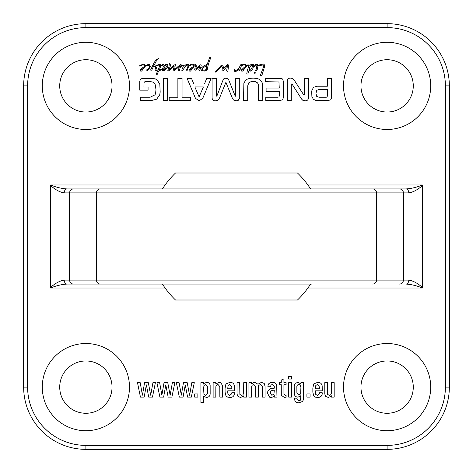 <?xml version="1.0" encoding="UTF-8"?>
<svg xmlns="http://www.w3.org/2000/svg" width="473" height="473" viewBox="0 0 473 473"><rect width="100%" height="100%" fill="white"/><g stroke="black" fill="none" stroke-linecap="round" stroke-linejoin="round"><path stroke-width="0.71" d="M387.121 449.35L85.879 449.35L387.121 449.35A62.229 62.229 0 0 0 449.35 387.121L449.35 85.879L449.35 387.121L445.389 387.121A58.268 58.268 0 0 1 387.121 445.389L387.121 449.35M23.65 387.121L23.65 85.879L23.65 387.121A62.229 62.229 0 0 0 85.879 449.35A62.229 62.229 0 0 1 23.65 387.121L27.611 387.121L27.611 85.879A58.268 58.268 0 0 1 85.879 27.611L387.121 27.611A58.268 58.268 0 0 1 445.389 85.879L445.389 387.121M23.65 85.879A62.229 62.229 0 0 1 85.879 23.65L387.121 23.65L85.879 23.65A62.229 62.229 0 0 0 23.65 85.879L27.611 85.879M445.389 85.879L449.35 85.879A62.229 62.229 0 0 0 387.121 23.65L387.121 27.611M422.555 185.469L422.395 288.027C416.784 285.692 411.285 284.368 405.899 284.066A3.961 2.891 -90 0 0 408.79 280.099L64.21 280.099A3.961 2.891 90 0 0 67.101 284.066L312.186 284.066M67.101 284.066C61.715 284.368 56.216 285.686 50.605 288.027L50.445 287.501C55.335 283.226 59.923 280.761 64.21 280.099M50.445 287.531L50.605 184.973C56.216 187.308 61.715 188.632 67.101 188.934L405.899 188.934L67.101 188.934A3.961 2.891 -90 0 0 64.21 192.901L69.608 192.901A3.961 3.89 -90 0 1 73.498 188.934M422.395 184.973L422.555 185.499C417.665 189.774 413.077 192.239 408.79 192.901A3.961 2.891 -90 0 0 405.899 188.934C411.285 188.632 416.784 187.314 422.395 184.973L307.888 184.973M206.281 67.674L207.044 65.209L202.202 68.508L201.995 69.04L203.136 69.98L204.584 70.181L206.89 69.271L207.706 68.408L207.884 69.602L204.815 71.098L201.563 70.388L200.806 68.94L201.031 68.254L203.798 65.871L207.174 64.423L209.681 57.499L210.189 57.523L210.544 57.753L209.988 59.959L208.617 63.388L207.452 68.177L207.097 68.762L206.003 68.561L206.281 67.674M218.538 69.472L215.901 72.109L215.416 72.109L215.794 71.322L220.944 65.641L222.446 65.747L223.232 66.634L223.688 68.762L227.312 64.529L228.63 65.008L227.897 71.074L227.519 71.299L226.679 70.465L227.489 65.694L223.333 70.79L222.416 70.92L222.038 70.512L222.34 67.42L221.506 66.303L218.538 69.472M144.389 64.352L145.335 65.587L148.244 64.476L149.509 64.706L150.503 66.658L147.481 70.897L146.441 69.957L147.889 69.472L149.433 66.935L149.433 65.895L148.368 65.209L145.365 66.179L141.598 71.098L140.339 71.045L140.15 70.034L143.094 67.32L143.928 67.113L144.59 65.924L144.389 65.315L142.994 64.807L139.517 66.072L139.618 65.717L143.041 64.145L144.389 64.352M195.556 70.158L194.716 69.448L195.379 65.924L194.793 64.352L195.881 64.476L196.366 66.072L195.804 69.017L200.044 64.854L200.984 64.783L201.208 65.67L199.813 70.335L199.381 70.512L198.749 69.88L199.843 66.279L197.661 68.662L195.556 70.158M180.361 64.499L181.118 64.6L180.763 66.031L182.998 64.807L184.239 66.125L185.735 64.831L188.148 63.997L188.839 65.363L191.949 64.145L193.297 64.352L194.054 65.008L194.308 66.072L190.507 71.098L189.247 71.045L189.058 70.034L192.003 67.32L192.842 67.113L193.498 65.924L193.297 65.315L191.902 64.807L188.828 65.907L187.107 70.512L186.421 70.081L187.87 66.557L187.793 64.854L185.913 65.67L182.389 70.69L181.727 70.211L183.222 66.557L182.868 65.617L180.556 66.604L179.598 69.626L179.876 70.589L178.812 70.69L178.504 69.702L179.397 66.403L174.094 70.79L173.355 69.779L174.247 66.025L170.871 69.371L168.382 70.92L167.826 70.589L168.843 67.19L169.322 64.174L168.967 64.097L169.777 63.536L170.386 64.807L170.286 66.202L168.944 69.88L174.141 65.061L175.359 64.553L174.626 69.549L180.361 64.499M247.379 65.57L246.569 66.066L242.761 71.098L241.508 71.045L241.319 70.034L244.257 67.32L245.44 66.9A14.462 14.462 0 0 1 245.351 66.935L245.552 65.315L244.157 64.807L242.939 65.108L241.396 65.777L239.77 70.613L238.883 70.359L239.261 69.07L237.564 70.666L235.607 71.5L234.72 71.376L234.389 70.713L234.596 69.602L234.951 69.572L235.329 70.897L238.552 68.816L241.011 64.322L241.798 64.576L241.644 65.043L244.21 64.145L245.552 64.352L246.409 65.256L248.242 64.831L249.46 66.049L250.702 64.706L253.191 64.097L253.8 65.239L252.884 68.609L251.589 70.489L250.424 71.098L249.153 70.081L247.811 74.066L246.746 73.936L247.432 69.856L248.597 67.036L248.242 65.717L247.379 65.57M157.657 70.867L155.676 70.335L155.942 69.951L155.446 67.568L153.826 65.516L151.744 70.181L150.58 70.081L154.151 62.525L156.285 59.681L158.691 58.386L156.108 61.354L154.482 64.6L156.516 67.852L157.095 69.98L158.189 69.903L159.762 65.67L159.153 65.008L156.462 65.717L158.798 64.245L160.27 64.553L160.749 65.948L159.454 69.779L160.98 69.093L161.689 69.75L158.946 70.743L156.918 74.468L156.285 74.09L157.657 70.867M256.869 65.641L256.969 65.209L256.413 65.032L253.77 66.989L255.473 64.653L256.916 64.198L257.974 65.215L263.284 63.997L264.046 64.322L264.833 65.717L262.095 74.752L261.155 76.07L260.268 75.538L263.384 67.343L263.236 64.907L257.962 65.901L257.2 69.726L256.106 71.198L255.396 70.743L256.336 69.017L256.869 65.641M254.888 73.327L254.125 73.025L254.48 72.47L255.775 72.925L254.888 73.327M162.269 65.363L161.713 65.57L161.967 64.884L162.878 64.499L163.948 64.807L164.326 65.972L165.698 64.6L167.271 64.198L167.956 65.44L167.596 67.645L164.072 71.074L163.084 70.512L163.232 69.779L164.403 68.816L163.741 70.359L164.527 69.827L167.194 65.493L166.738 64.831L165.237 65.895L162.931 70.288L162.375 70.589L162.144 70.158L163.386 66.403L162.907 65.108L162.269 65.363M258.471 84.768L257.543 82.864L255.39 81.687L250.944 81.687L248.763 82.864L247.74 85.808L247.71 100.56L243.53 100.56L243.867 83.266L245.463 80.481L247.308 79.151L249.395 78.453L253.173 78.11L256.934 78.453L258.997 79.151L260.871 80.481L262.462 83.266L262.805 100.56L258.625 100.56L258.471 84.768M167.631 100.56L163.451 100.56L163.451 78.358L167.631 78.358L167.631 100.56M211.124 78.358L202.763 98.301L199.103 100.808L195.467 98.301L187.089 78.358L191.506 78.358L193.782 83.963L204.466 83.963L206.725 78.358L211.124 78.358M291.93 83.839L291.291 84.04L291.291 100.56L287.235 100.56L287.235 81.238C287.33 79.162 288.429 78.116 290.534 78.11L292.468 78.453L294.111 79.967L303.973 95.298L304.423 94.665L304.423 78.358L308.479 78.358L308.479 97.793C308.331 99.844 307.196 100.855 305.091 100.808L302.815 100.3L301.573 99.058L291.93 83.839M279.265 88.037L278.94 81.965L265.655 81.687L265.655 78.358L281.447 78.453L282.623 79.056L283.445 81.658L283.445 97.385L282.683 99.697L280.022 100.56L265.779 100.56L265.779 97.231L277.775 97.231L278.904 96.906L279.265 96.09L279.265 91.366L266.104 91.366L266.104 88.037L279.265 88.037M311.701 91.863L311.949 90.219L313.575 87.31L316.963 86.222L327.369 86.222L327.369 78.358L331.549 78.358L331.549 97.87L330.793 99.697L328.28 100.56L315.603 100.394L313.327 99.229L311.884 96.457L311.701 91.863M216.279 96.208L217.066 95.576L222.736 80.777L223.818 78.808L225.905 78.11L228.104 78.932L228.666 79.754L235.288 96.303L235.649 95.794L235.554 78.358L239.734 78.358L239.734 97.899L238.185 100.424L236.157 100.808L233.461 99.957L232.255 97.958L225.905 82.32L219.573 97.958L217.858 100.329L215.676 100.808C213.518 100.926 212.324 99.957 212.081 97.899L212.081 78.358L216.279 78.358L216.279 96.208M169.192 97.231L177.878 97.231L177.878 78.358L182.058 78.358L182.058 97.231L190.714 97.231L190.714 100.56L169.192 100.56L169.192 97.231M144.839 81.717L143.969 82.604L143.94 87.014L148.073 87.014L148.073 90.16L139.76 90.16L139.76 81.208L140.582 79.026L142.745 78.358L152.194 78.358L155.333 78.902L157.361 80.108L159.827 84.383L160.181 92.123L159.703 94.848L156.669 99.2L151.295 100.56L140.268 100.56L140.268 97.231L150.13 97.231L155.043 94.819L155.647 93.069L155.972 89.462L155.073 84.011L153.258 82.166L150.828 81.687L144.839 81.717M310.069 397.107L306.906 397.107L306.906 393.944L310.069 393.944L310.069 397.107M291.474 379.044L288.595 379.044L288.595 376.342L291.474 376.342L291.474 379.044M286.106 397.214L284.208 397.403L281.299 395.197L281.252 384.697L279.354 384.697L279.354 382.663L281.252 382.663L281.252 380.079L283.93 378.873L283.93 382.663L286.106 382.663L286.106 384.697L283.93 384.697L283.942 394.139L285.402 395.345L286.106 395.375L286.106 397.214M183.069 397.107L179.332 397.107L176.376 382.663L179.084 382.663L181.319 395.18L183.465 382.663L187.202 382.663L189.584 395.239L191.819 382.663L194.291 382.663L191.334 397.107L187.598 397.107L185.245 384.886L183.069 397.107M313.688 383.946L317.614 382.373C320.221 382.296 321.746 383.502 322.19 385.992L322.249 390.828L315.526 390.828L315.526 392.389L315.763 394.447L317.495 395.375L319.512 393.725L319.571 392.767L322.249 392.767L322.202 394.11C321.61 396.498 320.026 397.598 317.454 397.403L315.556 397.166L313.759 396.037L312.848 392.253L312.848 388.167L313.688 383.946M197.85 397.107L194.693 397.107L194.693 393.944L197.85 393.944L197.85 397.107M210.166 393.974C209.923 396.143 208.729 397.285 206.577 397.403L204.324 396.699L203.573 395.96L203.573 402.464L200.895 402.464L200.895 382.663L203.573 382.663L203.573 384.106L204.454 383.165L206.825 382.373C208.705 382.474 209.817 383.461 210.148 385.341L210.166 393.974M225.917 383.946L229.843 382.373C232.45 382.296 233.975 383.502 234.419 385.992L234.478 390.828L227.755 390.828L227.755 392.389L227.992 394.447L229.724 395.375L231.74 393.725L231.8 392.767L234.478 392.767L234.437 394.11C233.839 396.498 232.255 397.598 229.683 397.403L227.785 397.166L225.993 396.037L225.077 392.253L225.077 388.167L225.917 383.946M274.293 386.506L272.501 384.401L270.97 385.093L270.562 386.766L267.884 386.766L268.043 385.193L268.83 383.656L270.308 382.71L272.43 382.373L274.754 382.722L276.664 384.608L276.971 397.107L274.293 397.107L274.293 395.552L272.945 396.977L271.047 397.403L269.604 397.166L267.576 393.341L267.836 390.988L270.603 388.575L274.293 388.197L274.293 386.506M330.999 396.415L328.309 397.403L325.779 396.534L324.791 394.08L324.78 382.663L327.452 382.663L327.629 394.387L329.22 395.375L330.526 394.99L331.384 393.536L331.496 382.663L334.175 382.663L334.175 397.107L331.496 397.107L331.496 395.83L330.999 396.415M243.228 396.415L240.538 397.403L238.008 396.534L237.02 394.08L237.008 382.663L239.687 382.663L239.864 394.387L241.449 395.375L242.761 394.99L243.613 393.536L243.731 382.663L246.409 382.663L246.409 397.107L243.731 397.107L243.731 395.83L243.228 396.415M217.947 384.401L216.149 385.489L215.842 386.76L215.8 397.107L213.122 397.107L213.122 382.663L215.8 382.663L215.8 383.928L219.076 382.373L220.684 382.681L222.493 385.43L222.517 397.107L219.844 397.107L219.815 386.547L217.947 384.401M163.623 397.107L159.892 397.107L156.93 382.663L159.638 382.663L161.872 395.18L164.025 382.663L167.755 382.663L170.144 395.239L172.379 382.663L174.85 382.663L171.894 397.107L168.157 397.107L165.804 384.886L163.623 397.107M144.182 397.107L140.446 397.107L137.489 382.663L140.191 382.663L142.432 395.18L144.578 382.663L148.315 382.663L150.698 395.239L152.933 382.663L155.404 382.663L152.448 397.107L148.711 397.107L146.358 384.886L144.182 397.107M253.735 384.401L252.038 385.329L251.689 386.506L251.612 397.107L248.94 397.107L248.94 382.663L251.612 382.663L251.612 383.916L253.244 382.651L254.776 382.373L258.01 384.212L261.398 382.373L264.218 383.414L265.046 386.329L265.057 397.107L262.379 397.107L262.367 386.4L260.499 384.401L258.613 385.56L258.335 397.107L255.657 397.107L255.645 386.447L253.735 384.401M291.374 382.663L291.374 397.107L288.696 397.107L288.696 382.663L291.374 382.663M296.873 398.739L298.759 400.785L300.521 400.14L300.905 395.582L300.272 396.256L297.86 397.107C295.749 397.007 294.567 395.895 294.312 393.773L294.194 385.885L295.229 383.325L297.842 382.373L300.905 383.78L300.905 382.663L303.583 382.663L303.406 399.726L302.507 401.506L298.818 402.819C296.068 402.771 294.649 401.382 294.567 398.656L294.567 398.165L296.873 398.165L296.873 398.739M387.121 430.72A43.599 43.599 0 0 0 430.72 387.121A43.599 43.599 0 0 0 387.121 343.522A43.599 43.599 0 0 0 343.522 387.121A43.599 43.599 0 0 0 387.121 430.72M387.121 129.478A43.599 43.599 0 0 0 430.72 85.879A43.599 43.599 0 0 0 387.121 42.28A43.599 43.599 0 0 0 343.522 85.879A43.599 43.599 0 0 0 387.121 129.478M85.879 129.478A43.599 43.599 0 0 0 123.636 64.08A43.599 43.599 0 0 0 48.122 64.08A43.599 43.599 0 0 0 85.879 129.478M85.879 430.72A43.599 43.599 0 0 0 123.636 365.322A43.599 43.599 0 0 0 48.122 365.322A43.599 43.599 0 0 0 85.879 430.72M422.555 287.549C417.689 283.244 413.1 280.761 408.79 280.099M50.445 185.451C55.311 189.756 59.9 192.239 64.21 192.901M300.905 387.34L300.154 384.786L298.889 384.401C297.363 384.715 296.683 385.708 296.861 387.369L296.89 392.726L298.741 395.079L300.657 393.932L300.905 387.34M270.249 393.258L271.898 395.375L273.973 393.891L274.293 390.225L273.518 390.225C271.472 390.26 270.385 391.272 270.249 393.258M231.8 387.139L229.783 384.401L228.033 385.477L227.755 388.8L231.8 388.8L231.8 387.139M205.72 384.401L203.987 385.501L203.573 388.209L203.969 394.447L205.66 395.375L207.546 393.199L207.617 391.478L207.576 386.388L205.72 384.401M319.571 387.139L317.554 384.401L315.804 385.477L315.526 388.8L319.571 388.8L319.571 387.139M326.317 97.231L327.074 96.941L327.369 95.901L327.369 89.551L318.713 89.551L316.685 90.373L315.958 93.423L316.744 96.457L319.056 97.231L326.317 97.231M194.864 86.949L199.103 96.906L203.396 86.949L194.864 86.949M257.986 65.516L257.974 65.215L256.999 65.581A7.201 7.201 0 0 1 257.005 65.729L257.962 65.901L257.986 65.516M256.892 66.912L256.975 66.409M156.912 70.737L156.829 69.969L155.942 69.951L156.794 70.844M157.941 72.564L157.302 74.267M241.1 65.357L240.68 66.072L241.396 65.777L241.608 65.061M241.644 65.043L240.964 65.44M246.409 65.256L245.735 65.806L245.44 66.9L246.569 66.066L246.409 65.256M244.766 68.029L242.253 70.134L244.766 68.029M252.328 64.706L249.661 67.213L249.36 69.271L250.448 70.158L252.552 66.634L252.73 65.315L252.328 64.706M192.511 68.029L189.998 70.134L192.511 68.029M188.857 65.516L188.425 66.072L188.857 65.516M180.509 66.581L180.763 66.031L180.509 66.581M143.603 68.029L141.09 70.134L143.603 68.029M145.045 66.149L145.365 66.179L145.335 65.587L145.045 66.149M162.41 188.934A88.043 88.043 0 0 1 175.513 173L297.487 173A88.043 88.043 0 0 1 310.59 188.934M162.41 284.066A88.043 88.043 0 0 0 175.513 300L297.487 300A88.043 88.043 0 0 0 310.59 284.066M85.879 112.042A26.163 26.163 0 0 0 108.536 72.801A26.163 26.163 0 0 0 63.222 72.801A26.163 26.163 0 0 0 85.879 112.042M387.121 59.722A26.163 26.163 0 0 1 409.778 98.958A26.163 26.163 0 0 1 364.464 98.958A26.163 26.163 0 0 1 387.121 59.722M85.879 413.278A26.163 26.163 0 0 0 108.536 374.042A26.163 26.163 0 0 0 63.222 374.042A26.163 26.163 0 0 0 85.879 413.278M387.121 360.958A26.163 26.163 0 0 1 409.778 400.199A26.163 26.163 0 0 1 364.464 400.199A26.163 26.163 0 0 1 387.121 360.958M387.121 445.389L85.879 445.389L85.879 449.35M85.879 23.65L85.879 27.611M85.879 445.389A58.268 58.268 0 0 1 27.611 387.121M50.605 288.027L165.112 288.027M307.888 288.027L422.395 288.027M165.112 184.973L50.605 184.973M73.498 284.066A3.961 3.89 -90 0 1 69.608 280.099L69.608 192.901L96.468 192.901A3.961 3.89 -90 0 1 100.359 188.934M100.359 284.066A3.961 3.89 -90 0 1 96.468 280.099L96.468 192.901L376.532 192.901A3.961 3.89 -90 0 0 372.641 188.934M372.641 284.066A3.961 3.89 -90 0 0 376.532 280.099L376.532 192.901L408.79 192.901M399.502 284.066A3.961 3.89 -90 0 0 403.392 280.099L403.392 192.901A3.961 3.89 -90 0 0 399.502 188.934"/></g></svg>
